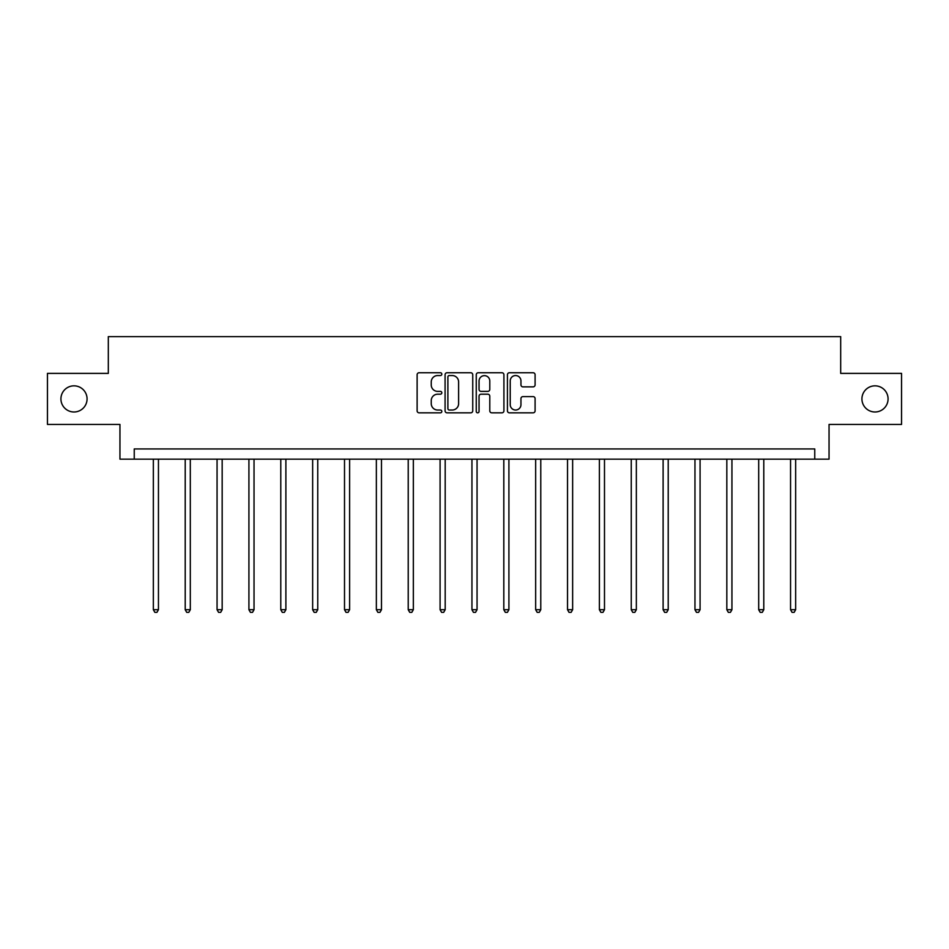 <?xml version="1.0" encoding="UTF-8"?>
<svg xmlns="http://www.w3.org/2000/svg" width="949" height="949" viewBox="0 0 949 949"><rect width="100%" height="100%" fill="white"/><g stroke="black" fill="none" stroke-linecap="round" stroke-linejoin="round"><path stroke-width="1.42" d="M441.819 374.143A1.4 1.4 0 0 0 440.419 372.743L419.126 372.743A2.005 2.005 0 0 0 417.121 374.748L417.121 410.834A2.005 2.005 0 0 0 419.126 412.839L440.419 412.839A1.4 1.4 0 0 0 441.819 411.427A1.4 1.4 0 0 0 440.419 410.027L437.667 410.027A6.418 6.418 0 0 1 431.249 403.61L431.249 400.608A6.418 6.418 0 0 1 437.667 394.191L440.419 394.191A1.4 1.4 0 0 0 441.819 392.791A1.4 1.4 0 0 0 440.419 391.379L437.667 391.379A6.418 6.418 0 0 1 431.249 384.974L431.249 381.961A6.418 6.418 0 0 1 437.667 375.543L440.419 375.543A1.4 1.4 0 0 0 441.819 374.143M861.929 398.912A13.072 13.072 0 0 0 875.002 411.985A13.072 13.072 0 0 0 888.074 398.912A13.072 13.072 0 0 0 875.002 385.84A13.072 13.072 0 0 0 861.929 398.912M60.926 398.912A13.072 13.072 0 0 0 73.998 411.985A13.072 13.072 0 0 0 87.071 398.912A13.072 13.072 0 0 0 73.998 385.84A13.072 13.072 0 0 0 60.926 398.912M533.089 386.872A2.005 2.005 0 0 0 535.094 384.867L535.094 374.748A2.005 2.005 0 0 0 533.089 372.743L509.435 372.743A2.005 2.005 0 0 0 507.43 374.748L507.43 410.834A2.005 2.005 0 0 0 509.435 412.839L533.089 412.839A2.005 2.005 0 0 0 535.094 410.834L535.094 398.604A2.005 2.005 0 0 0 533.089 396.599L522.958 396.599A2.005 2.005 0 0 0 520.954 398.604L520.954 404.665A5.362 5.362 0 0 1 515.592 410.027A5.362 5.362 0 0 1 510.23 404.665L510.23 380.905A5.362 5.362 0 0 1 515.592 375.543A5.362 5.362 0 0 1 520.954 380.905L520.954 384.867A2.005 2.005 0 0 0 522.958 386.872L533.089 386.872M814.752 459.162L829.046 459.162L829.046 424.44L901.55 424.44L901.55 373.384L840.684 373.384L840.684 336.622L108.316 336.622L108.316 373.384L47.45 373.384L47.45 424.44L119.954 424.44L119.954 459.162L814.752 459.162L814.752 448.948L134.248 448.948L134.248 459.162M472.744 374.748A2.005 2.005 0 0 0 470.74 372.743L447.086 372.743A2.005 2.005 0 0 0 445.081 374.748L445.081 410.834A2.005 2.005 0 0 0 447.086 412.839L470.74 412.839A2.005 2.005 0 0 0 472.744 410.834L472.744 374.748M478.26 372.743L501.914 372.743A2.005 2.005 0 0 1 503.919 374.748L503.919 410.834A2.005 2.005 0 0 1 501.914 412.839L491.796 412.839A2.005 2.005 0 0 1 489.791 410.834L489.791 396.196A2.005 2.005 0 0 0 487.786 394.191L481.06 394.191A2.005 2.005 0 0 0 479.055 396.196L479.055 411.427A1.4 1.4 0 0 1 477.655 412.839A1.4 1.4 0 0 1 476.256 411.427L476.256 374.748A2.005 2.005 0 0 1 478.26 372.743M449.292 375.543A1.4 1.4 0 0 0 447.892 376.955L447.892 408.628A1.4 1.4 0 0 0 449.292 410.027L452.199 410.027A6.418 6.418 0 0 0 458.616 403.61L458.616 381.961A6.418 6.418 0 0 0 452.199 375.543L449.292 375.543M489.791 381.012A5.362 5.362 0 0 0 484.429 375.65A5.362 5.362 0 0 0 479.055 381.012L479.055 389.375A2.005 2.005 0 0 0 481.06 391.379L487.786 391.379A2.005 2.005 0 0 0 489.791 389.375L489.791 381.012M153.347 459.162L153.347 609.721L158.447 609.721L158.447 459.162M158.447 609.721L156.917 612.378L154.877 612.378L153.347 609.721M185.209 459.162L185.209 609.721L190.31 609.721L190.31 459.162M190.31 609.721L188.78 612.378L186.739 612.378L185.209 609.721M217.06 459.162L217.06 609.721L222.173 609.721L222.173 459.162M222.173 609.721L220.643 612.378L218.602 612.378L217.06 609.721M248.923 459.162L248.923 609.721L254.035 609.721L254.035 459.162M254.035 609.721L252.505 612.378L250.453 612.378L248.923 609.721M280.785 459.162L280.785 609.721L285.886 609.721L285.886 459.162M285.886 609.721L284.356 612.378L282.316 612.378L280.785 609.721M312.648 459.162L312.648 609.721L317.749 609.721L317.749 459.162M317.749 609.721L316.219 612.378L314.178 612.378L312.648 609.721M344.511 459.162L344.511 609.721L349.612 609.721L349.612 459.162M349.612 609.721L348.081 612.378L346.041 612.378L344.511 609.721M376.362 459.162L376.362 609.721L381.474 609.721L381.474 459.162M381.474 609.721L379.944 612.378L377.904 612.378L376.362 609.721M408.224 459.162L408.224 609.721L413.337 609.721L413.337 459.162M413.337 609.721L411.795 612.378L409.754 612.378L408.224 609.721M440.087 459.162L440.087 609.721L445.188 609.721L445.188 459.162M445.188 609.721L443.658 612.378L441.617 612.378L440.087 609.721M471.95 459.162L471.95 609.721L477.05 609.721L477.05 459.162M477.05 609.721L475.52 612.378L473.48 612.378L471.95 609.721M503.812 459.162L503.812 609.721L508.913 609.721L508.913 459.162M508.913 609.721L507.383 612.378L505.343 612.378L503.812 609.721M535.663 459.162L535.663 609.721L540.776 609.721L540.776 459.162M540.776 609.721L539.246 612.378L537.205 612.378L535.663 609.721M567.526 459.162L567.526 609.721L572.638 609.721L572.638 459.162M572.638 609.721L571.096 612.378L569.056 612.378L567.526 609.721M599.388 459.162L599.388 609.721L604.489 609.721L604.489 459.162M604.489 609.721L602.959 612.378L600.919 612.378L599.388 609.721M631.251 459.162L631.251 609.721L636.352 609.721L636.352 459.162M636.352 609.721L634.822 612.378L632.781 612.378L631.251 609.721M663.114 459.162L663.114 609.721L668.215 609.721L668.215 459.162M668.215 609.721L666.684 612.378L664.644 612.378L663.114 609.721M694.965 459.162L694.965 609.721L700.077 609.721L700.077 459.162M700.077 609.721L698.547 612.378L696.495 612.378L694.965 609.721M726.827 459.162L726.827 609.721L731.94 609.721L731.94 459.162M731.94 609.721L730.398 612.378L728.358 612.378L726.827 609.721M758.69 459.162L758.69 609.721L763.791 609.721L763.791 459.162M763.791 609.721L762.261 612.378L760.22 612.378L758.69 609.721M790.553 459.162L790.553 609.721L795.653 609.721L795.653 459.162M795.653 609.721L794.123 612.378L792.083 612.378L790.553 609.721"/></g></svg>
